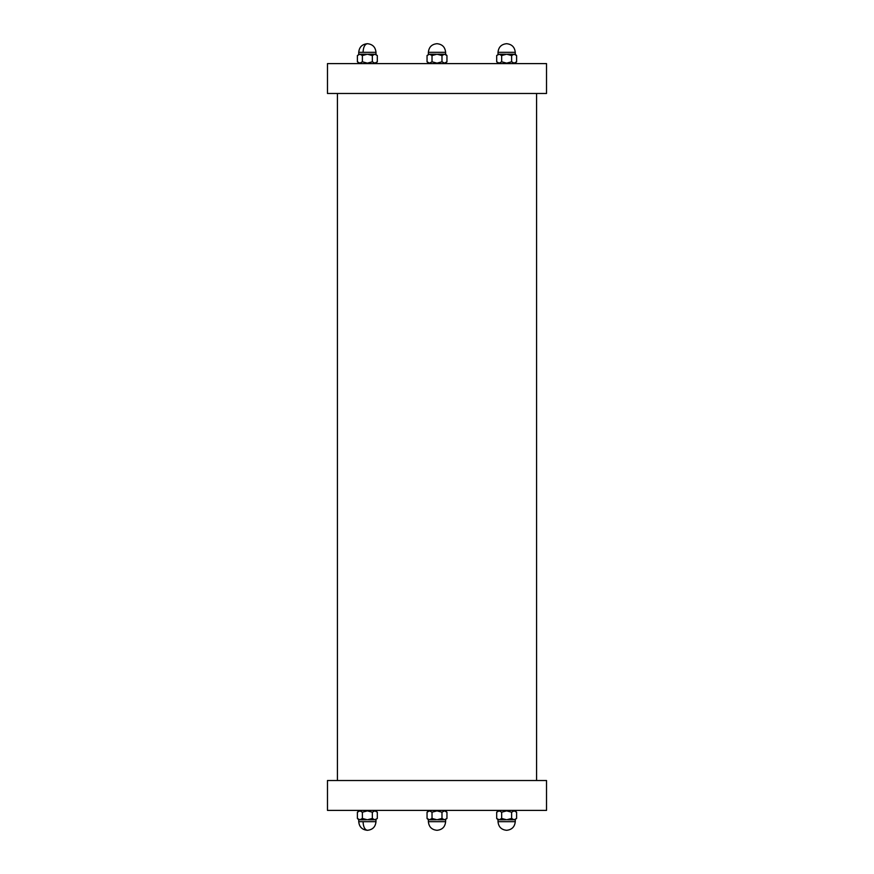 <?xml version="1.0" encoding="UTF-8"?>
<svg xmlns="http://www.w3.org/2000/svg" width="874" height="874" viewBox="0 0 874 874"><rect width="100%" height="100%" fill="white"/><g stroke="black" fill="none" stroke-linecap="round" stroke-linejoin="round"><path stroke-width="1.31" d="M546.523 780.515L327.477 780.515L327.477 810.395L546.523 810.395L546.523 780.515M337.43 780.515L337.43 93.485M327.477 93.485L546.523 93.485L546.523 63.605L327.477 63.605L327.477 93.485M519.09 810.395L494.192 810.395M498.016 810.864L496.683 812.197L499.174 810.864L501.665 812.197L506.636 810.864L511.618 812.197L514.109 810.864L516.6 812.197L516.6 818.457L514.109 819.79L511.618 818.457L506.636 819.79L501.665 818.457L499.174 819.79L496.683 818.457L498.016 819.79L498.016 821.68C498.53 826.913 501.403 829.787 506.636 830.3C511.836 829.754 514.71 826.88 515.267 821.68L498.016 821.68M515.267 810.864L516.6 812.197M496.683 812.197L496.683 818.457M516.6 818.457L514.644 819.79M513.573 819.79L507.707 819.79M505.576 819.79L499.699 819.79M498.639 819.79L498.016 819.79M511.618 812.197L511.618 818.457M501.665 812.197L501.665 818.457M519.09 63.605L494.192 63.605M515.267 63.136L516.6 61.803L514.109 63.136L511.618 61.803L506.636 63.136L501.665 61.803L499.174 63.136L496.683 61.803L498.016 63.136M516.6 61.803L516.6 55.543L515.267 54.21L515.267 52.32C514.71 47.12 511.836 44.246 506.636 43.7C501.403 44.213 498.53 47.087 498.016 52.32L515.267 52.32M511.618 61.803L511.618 55.543L514.109 54.21L516.6 55.543M501.665 61.803L501.665 55.543L506.636 54.21L511.618 55.543M496.683 61.803L496.683 55.543L499.174 54.21L501.665 55.543M514.644 54.21L515.267 54.21M507.707 54.21L513.573 54.21M499.699 54.21L505.576 54.21M496.683 55.532L498.639 54.21M449.444 810.395L424.556 810.395M445.62 810.864L446.953 812.197L444.473 810.864L441.982 812.197L437 810.864L432.018 812.197L429.527 810.864L427.047 812.197L428.38 810.864M427.047 812.197L427.047 818.457L428.38 819.79L428.38 821.68C428.894 826.913 431.767 829.787 437 830.3C442.233 829.787 445.106 826.913 445.62 821.68L428.38 821.68M432.018 812.197L432.018 818.457L429.527 819.79L427.047 818.457M441.982 812.197L441.982 818.457L437 819.79L432.018 818.457M429.003 819.79L428.38 819.79M446.953 812.186L446.953 818.468L444.997 819.79M446.953 818.468L444.473 819.79L441.982 818.457M435.94 819.79L430.063 819.79M443.937 819.79L438.06 819.79M449.444 63.605L424.556 63.605M446.953 55.532L446.953 61.814L444.473 63.136L441.982 61.803L437 63.136L432.018 61.803L429.527 63.136L427.047 61.803L427.047 55.532L429.527 54.21L432.018 55.543L437 54.21L441.982 55.543L444.473 54.21L446.953 55.543L445.62 54.21L445.62 52.32C445.106 47.087 442.233 44.213 437 43.7C431.767 44.213 428.894 47.087 428.38 52.32L445.62 52.32M427.047 61.814L428.38 63.136M441.982 61.803L441.982 55.543M427.047 55.532L429.003 54.21M430.063 54.21L435.94 54.21M444.997 54.21L445.62 54.21M438.06 54.21L443.937 54.21M432.018 61.803L432.018 55.543M379.808 810.395L354.91 810.395M358.733 810.864L357.4 812.197L359.891 810.864L362.382 812.197L367.364 810.864L372.335 812.197L374.826 810.864L377.317 812.197L375.984 810.864M362.382 812.197L362.382 818.457L359.891 819.79L357.4 818.457L358.733 819.79L358.733 821.68C359.247 826.913 362.12 829.787 367.364 830.3C364.764 829.754 363.322 826.88 363.049 821.68L358.733 821.68M372.335 812.197L372.335 818.457L367.364 819.79L362.382 818.457M377.317 812.186L377.317 818.457L374.826 819.79L372.335 818.457M377.317 818.468L375.361 819.79M366.293 819.79L360.427 819.79M374.301 819.79L368.424 819.79M359.356 819.79L358.733 819.79M357.4 812.186L357.4 818.457M379.808 63.605L354.91 63.605M375.984 63.136L377.317 61.803L374.826 63.136L372.335 61.803L367.364 63.136L362.382 61.803L359.891 63.136L357.4 61.803L358.733 63.136M362.382 61.803L362.382 55.543L367.364 54.21L372.335 55.543L374.826 54.21L377.317 55.543L375.361 54.21L375.984 54.21L375.984 52.32C375.47 47.087 372.597 44.213 367.364 43.7C364.764 44.246 363.322 47.12 363.049 52.32L375.984 52.32M357.4 61.803L357.4 55.543L359.891 54.21L362.382 55.543M357.4 55.532L359.356 54.21M360.427 54.21L366.293 54.21M368.424 54.21L374.301 54.21M372.335 61.803L372.335 55.543M377.317 61.814L377.317 55.543M375.984 819.79L375.984 821.68L363.049 821.68M358.733 54.21L358.733 52.32L363.049 52.32M536.57 780.515L536.57 93.485M515.267 819.79L515.267 821.68M498.016 54.21L498.016 52.32M445.62 821.68L445.62 819.79M446.953 61.814L445.62 63.136M428.38 54.21L428.38 52.32M375.984 821.68C375.47 826.913 372.597 829.787 367.364 830.3M358.733 52.32C359.247 47.087 362.12 44.213 367.364 43.7"/></g></svg>
